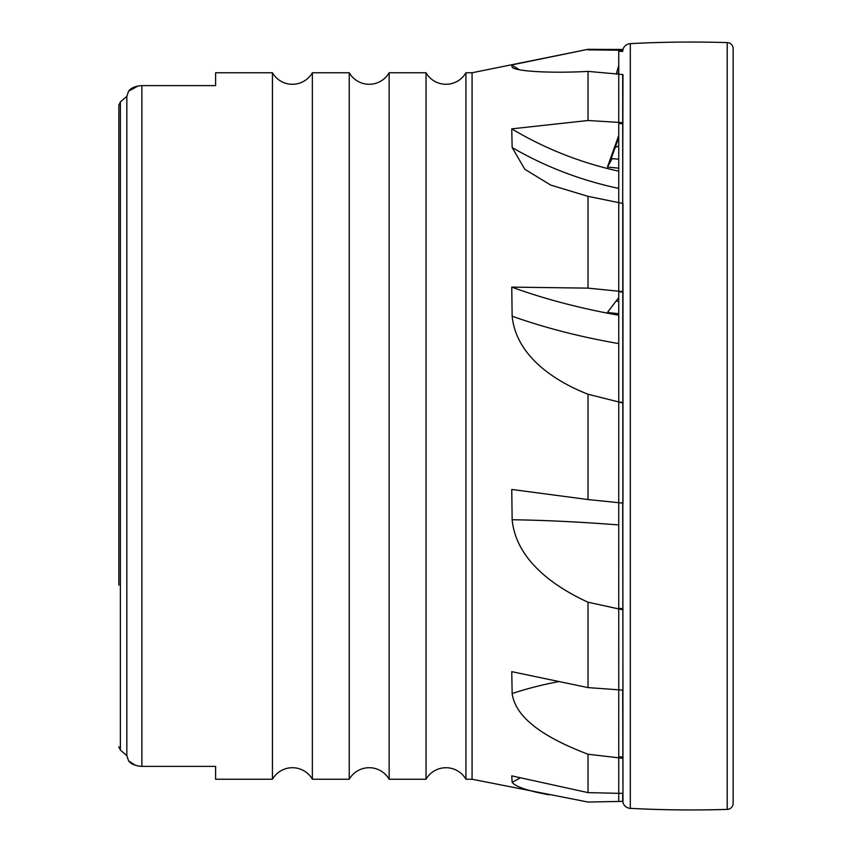 <?xml version="1.0" encoding="UTF-8"?>
<svg xmlns="http://www.w3.org/2000/svg" width="852" height="852" viewBox="0 0 852 852"><rect width="100%" height="100%" fill="white"/><g stroke="black" fill="none" stroke-linecap="round" stroke-linejoin="round"><path stroke-width="1.28" d="M312.354 72.761L312.354 779.239A23.036 23.036 0 0 0 272.448 779.239L272.448 72.761A23.036 23.036 0 0 0 312.354 72.761L349.235 72.761L349.235 779.239L312.354 779.239M349.235 72.761A23.036 23.036 0 0 0 389.14 72.761L389.14 779.239A23.036 23.036 0 0 0 349.235 779.239M389.14 779.239L426.032 779.239L426.032 72.761L389.14 72.761M426.032 72.761A23.036 23.036 0 0 0 465.927 72.761L465.927 779.239A23.036 23.036 0 0 0 426.032 779.239M465.927 779.239L472.072 779.239L588.029 802.052L619.851 801.434M465.927 72.761L472.072 72.761L472.072 779.239M472.072 72.761L588.029 49.309L511.754 64.944L512.148 67.244C516.035 71.632 553.449 73.357 588.029 71.376L588.029 120.494L511.754 128.854L512.148 147.513L524.768 169.218L550.69 185.076L588.029 196.354L588.029 288.136L511.754 287.113L512.148 316.198C516.056 355.337 553.204 380.62 588.029 394.242L588.029 499.549L511.754 489.463L512.148 519.741C516.014 559.615 553.193 586.272 588.029 602.215L588.029 687.607L511.754 671.664L512.148 693.528C516.014 721.633 553.236 740.974 588.029 754.244L588.029 792.616L511.754 775.874L512.148 782.381C515.918 786.865 528.293 791.029 549.274 794.852M514.15 68.479A307.157 305.474 -90 0 1 512.148 67.244L512.861 67.872M588.029 196.354L622.972 203.49L622.972 503.127L588.029 499.549M622.684 690.109L622.972 793.265L618.744 793.34L618.744 801.476L622.684 801.338L622.972 802.52A8.062 8.062 0 0 0 630.31 808.367A1171.628 1171.628 0 0 0 727.214 809.4A6.134 6.134 0 0 0 733.157 803.276L733.157 48.724A6.134 6.134 0 0 0 727.214 42.6L727.214 809.4M622.684 793.276L622.684 801.338M622.684 74.571L622.972 802.52M622.684 203.447L622.972 74.603L618.744 74.156L618.744 122.39L588.029 120.494M622.684 503.095L622.972 690.12L588.029 687.607M588.029 49.309L622.972 49.48A8.062 8.062 0 0 1 630.31 43.633A1171.628 1171.628 0 0 1 727.214 42.6M511.754 128.854A307.157 256.985 -169 0 0 618.744 171.199M622.684 292.098L618.744 291.65L618.744 401.814L622.684 402.581M588.029 394.242L622.972 403.028M511.754 287.113A307.157 126.905 -173.4 0 0 618.744 315.24M618.744 402.219L618.744 608.232L622.684 608.829M588.029 602.215L622.972 609.851M618.744 609.244L618.744 756.789L622.684 757.034M588.029 754.244L622.972 758.312M622.972 122.805L618.744 122.39M622.972 291.64L588.029 288.136M622.684 123.785L618.744 123.423L618.744 291.15M618.744 758.088L618.744 793.34L588.029 792.616M622.972 50.247L588.029 49.853M618.744 49.309L618.744 50.034M618.744 135.436L607.433 167.088L618.744 168.153M607.433 167.088L612.151 158.61L609.894 162.231L618.744 137.47M618.744 297.582L607.433 312.45L618.744 313.738M588.029 71.376L618.744 74.156L618.744 51.258L622.684 51.418M511.754 64.944A307.157 305.474 -90 0 0 519.55 69.821M618.744 65.54L616.262 73.964M617.934 74.092L618.744 71.355M616.081 301.086L618.744 301.395M618.744 145.99A15.357 8.35 3 0 0 615.091 147.694M612.151 158.61L618.744 159.228M118.843 266.868L118.843 105.179L120.377 101.952L118.843 105.179L118.843 585.132M118.843 746.821L120.377 750.048L118.843 746.821M215.599 85.626L215.599 72.761L215.599 85.626L141.879 85.626C135.415 86.041 130.974 87.894 128.567 91.196L138.024 85.977M135.425 765.352L128.567 760.804L126.841 755.681L128.567 760.804C130.952 764.095 135.383 765.948 141.879 766.374L215.599 766.374L215.599 779.239L215.599 766.374M215.599 779.239L272.448 779.239M215.599 72.761L272.448 72.761M126.841 96.319L126.841 755.681L120.377 750.048L120.377 101.952L126.841 96.319L128.567 91.196M512.148 147.513A307.157 256.985 -169 0 0 618.744 188.409M630.31 43.633L630.31 808.367M512.148 316.198A307.157 126.905 -173.4 0 0 618.744 343.59M512.148 519.741A307.157 43.473 -173.9 0 1 618.744 524.938M512.148 693.528A307.157 200.05 -172.1 0 1 559.018 681.557M512.148 782.381A307.157 293.109 -159.5 0 1 520.487 777.791M141.879 85.626L141.879 766.374"/></g></svg>
